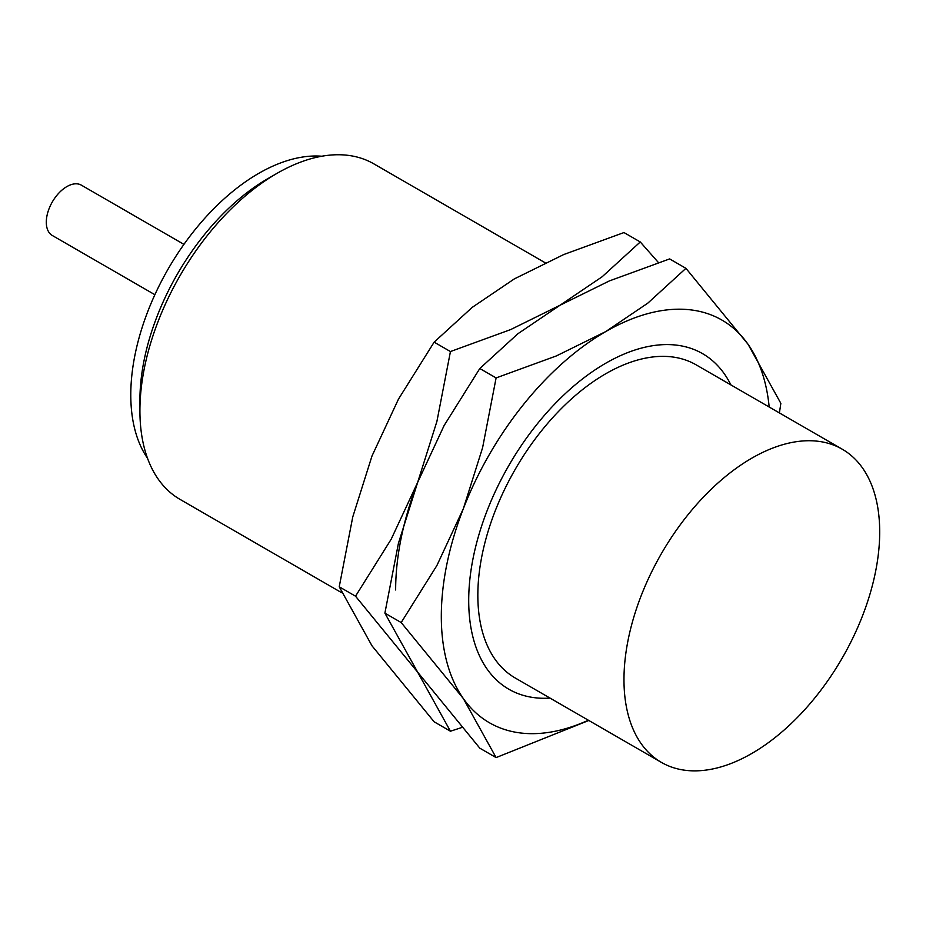 <?xml version="1.0" encoding="UTF-8"?>
<svg xmlns="http://www.w3.org/2000/svg" width="926" height="926" viewBox="0 0 926 926"><rect width="100%" height="100%" fill="white"/><g stroke="black" fill="none" stroke-linecap="round" stroke-linejoin="round"><path stroke-width="1.39" d="M545.217 262.799L373.78 163.821A193.742 111.861 120 0 0 276.909 173.417A193.742 111.861 120 0 0 139.919 410.704L139.919 400.159A180.825 104.406 120 0 1 267.776 178.683L276.909 173.417M321.843 156.228A180.825 104.406 120 0 0 130.786 394.881A180.825 104.406 120 0 0 147.489 458.208M183.938 244.371L81.384 185.165A29.065 16.784 120 0 0 58.986 192.944A29.065 16.784 120 0 0 46.3 222.194A29.065 16.784 120 0 0 52.319 235.493L154.874 294.711M842.243 449.203L696.12 364.832A180.825 104.406 120 0 0 556.769 413.274A180.825 104.406 120 0 0 477.839 595.256A180.825 104.406 120 0 0 515.296 678.04L661.419 762.399A180.825 104.406 120 0 0 800.77 713.958A180.825 104.406 120 0 0 879.7 531.975A180.825 104.406 120 0 0 842.243 449.203A180.825 104.406 120 0 0 702.903 497.644A180.825 104.406 120 0 0 623.974 679.626A180.825 104.406 120 0 0 661.419 762.399M139.919 410.704A193.742 111.861 120 0 0 180.038 499.392L341.625 592.686M730.892 384.915A193.742 111.861 120 0 0 605.708 363.247A193.742 111.861 120 0 0 468.706 600.523A193.742 111.861 120 0 0 550.067 698.111M779.403 412.915L780.85 403.354L748.081 344.322L685.934 268.332L647.83 303.126L605.708 331.601L556.376 355.92L496.105 377.924L482.596 447.709L463.336 508.721L436.875 565.554L401.19 622.55L463.336 698.551L496.105 757.584L588.809 720.474M769.182 407.012A232.495 134.235 120 0 0 748.081 344.322A232.495 134.235 120 0 0 605.708 331.601A232.495 134.235 120 0 0 463.336 508.721A232.495 134.235 120 0 0 441.308 616.346A232.495 134.235 120 0 0 463.336 698.551A232.495 134.235 120 0 0 588.357 720.22M496.105 757.584L479.807 748.173L417.672 672.183L384.892 613.139L398.411 543.354L417.672 482.353L444.133 425.509L479.807 368.513L517.923 333.719L560.045 305.233L609.366 280.925L669.637 258.921L685.934 268.332M479.807 368.513L496.105 377.924M384.892 613.139L401.19 622.55M658.444 262.567L640.271 241.964L602.155 276.758L560.045 305.233L510.712 329.552L450.441 351.556L436.922 421.353L417.672 482.353L391.2 539.198L355.526 596.194L417.672 672.183L450.441 731.216L461.634 727.57M450.441 731.216L434.144 721.805L371.997 645.816L339.229 586.783L352.748 516.986L371.997 455.986L398.469 399.141L434.144 342.145L472.248 307.351L514.37 278.876L563.702 254.557L623.974 232.553L640.271 241.964M417.672 482.353A232.495 134.235 120 0 0 395.645 589.978M434.144 342.145L450.441 351.556M339.229 586.783L355.526 596.194"/></g></svg>

